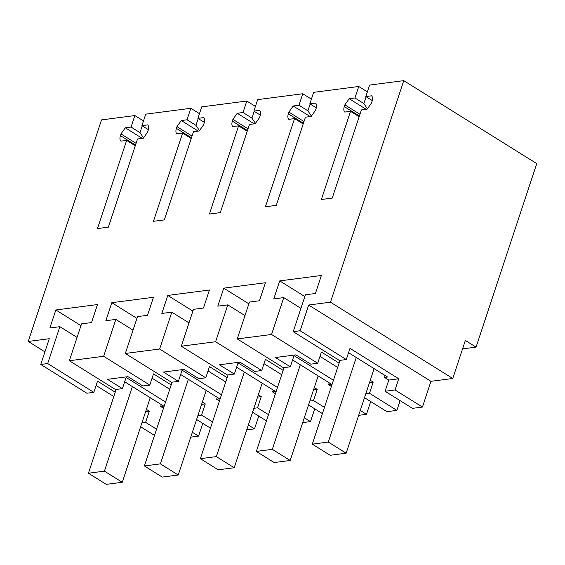 <?xml version="1.0" encoding="UTF-8"?>
<svg xmlns="http://www.w3.org/2000/svg" width="565" height="565" viewBox="0 0 565 565"><rect width="100%" height="100%" fill="white"/><g stroke="black" fill="none" stroke-linecap="round" stroke-linejoin="round"><path stroke-width="0.85" d="M300.149 330.758L293.228 331.662L339.367 360.449L346.288 359.545L349.989 348.358L398.742 378.776L395.041 389.963L422.436 407.054L430.947 381.318L308.66 305.022L300.149 330.758L346.288 359.545M293.228 331.662L305.418 294.789L315.418 293.489L321.372 275.48L279.717 280.89L273.764 298.899L283.757 297.6L271.56 334.473L237.258 338.929L249.455 302.056L259.448 300.757L265.402 282.747L223.747 288.157L217.793 306.166L227.787 304.867L215.597 341.74L198.442 343.972L181.287 346.197L193.484 309.323L203.478 308.031L209.431 290.022L167.777 295.431L161.823 313.441L171.817 312.141L159.627 349.015L125.317 353.464L137.514 316.598L147.507 315.298L153.461 297.289L111.814 302.699L105.853 320.708L115.846 319.409L103.656 356.282L69.347 360.738L81.544 323.865L91.537 322.566L97.491 304.556L55.843 309.966L49.882 327.975L59.883 326.676L47.686 363.549L40.765 364.446L49.275 338.71L28.25 341.444L101.523 119.893L134.858 115.564L143.489 120.945M134.858 115.564L131.066 127.047L125.31 127.796L120.988 133.919L120.416 135.649C119.639 138.185 119.801 140.021 120.889 141.151L126.645 140.403L97.484 228.578L108.36 227.165L137.521 138.99L143.277 138.241L147.599 132.118L148.171 130.388C148.948 127.852 148.786 126.016 147.698 124.886L141.935 125.635L145.735 114.151L190.829 108.296L187.036 119.78L181.28 120.529L176.958 126.652L176.386 128.375C175.609 130.918 175.764 132.747 176.859 133.877L182.615 133.135L153.454 221.311L164.33 219.898L193.491 131.723L199.247 130.974L203.57 124.844L204.142 123.121C204.918 120.585 204.756 118.749 203.661 117.619L197.905 118.368L201.705 106.884L246.799 101.029L243.007 112.513L237.244 113.254L232.928 119.385L232.356 121.108C231.579 123.643 231.735 125.479 232.829 126.609L238.585 125.861L209.424 214.036L220.301 212.624L249.462 124.448L255.218 123.7L259.54 117.576L260.112 115.853C260.889 113.311 260.726 111.482 259.632 110.352L253.876 111.1L257.675 99.617L302.769 93.755L298.97 105.238L293.214 105.987L288.892 112.11L288.327 113.84C287.55 116.376 287.705 118.212 288.8 119.342L294.556 118.593L265.395 206.769L276.271 205.356L305.432 117.181L311.188 116.432L315.51 110.309L316.082 108.586C316.852 106.043 316.697 104.214 315.602 103.077L309.846 103.826L313.646 92.342L358.74 86.487L354.94 97.971L349.184 98.72L344.862 104.843L344.29 106.566C343.52 109.109 343.675 110.938 344.77 112.075L350.526 111.326L321.365 199.502L332.241 198.089L361.402 109.914L367.158 109.165L371.48 103.042L372.045 101.312C372.822 98.776 372.667 96.94 371.572 95.81L365.816 96.559L369.616 85.075L403.756 80.64L330.483 302.19L308.66 305.022M348.556 352.687L387.576 377.032L384.539 377.427L388.784 380.068L398.742 378.776M422.436 407.054L412.478 408.354L385.083 391.263L395.041 389.963M202.786 423.347L198.555 436.131L190.765 437.148M330.483 302.19L452.77 378.486L465.348 340.441L476.062 347.129L536.75 163.624L403.756 80.64M452.77 378.486L430.947 381.318M364.51 397.682L386.926 411.666L396.884 410.374L400.105 400.634M370.697 401.546L366.466 414.329L358.669 415.339M314.726 408.813L310.496 421.596L302.699 422.606M258.756 416.08L254.525 428.863L246.728 429.88M385.083 391.263L388.784 380.068M237.258 338.929L283.397 367.716L290.318 366.819L275.423 357.518L295.876 354.862L310.778 364.157L317.7 363.26L321.4 352.073L339.099 363.111M271.56 334.473L317.7 363.26M283.757 297.6L300.947 308.328M279.717 280.89L304.832 296.561M365.816 96.559L372.264 100.584M350.526 111.326L359.149 116.708M366.141 109.299L349.184 98.72M367.462 108.932L363.867 103.543L366.113 96.742M354.94 97.971L363.867 103.543M358.74 86.487L367.363 91.869M309.846 103.826L316.294 107.851M294.556 118.593L303.186 123.975M310.171 116.567L293.214 105.987M311.492 116.199L307.897 110.811L310.143 104.017M298.97 105.238L307.897 110.811M302.769 93.755L311.4 99.143M253.876 111.1L260.324 115.119M238.585 125.861L247.216 131.242M254.201 123.834L237.244 113.254M255.521 123.467L251.926 118.078L254.179 111.284M243.007 112.513L251.926 118.078M246.799 101.029L255.429 106.411M197.905 118.368L204.353 122.386M182.615 133.135L191.245 138.517M198.23 131.101L181.28 120.529M199.551 130.734L195.963 125.345L198.209 118.551M187.036 119.78L195.963 125.345M190.829 108.296L199.459 113.678M141.935 125.635L148.383 129.66M126.645 140.403L135.275 145.784M142.26 138.376L125.31 127.796M143.581 138.008L139.993 132.62L142.239 125.818M131.066 127.047L139.993 132.62M28.25 341.444L44.932 351.854M96.092 385.471L113.791 396.517M40.765 364.446L86.897 393.233L93.825 392.336L97.526 381.149L115.225 392.195M140.629 426.759L154.499 435.41M47.686 363.549L93.825 392.336M59.883 326.676L77.066 337.404M55.843 309.966L80.957 325.638M69.347 360.738L115.486 389.525L122.414 388.621L126.108 377.434L165.538 402.033M124.681 381.763L163.702 406.108L160.665 406.503L163.476 408.255M103.656 356.282L149.796 385.069L142.867 385.966L127.972 376.671L107.512 379.327L122.414 388.621M149.796 385.069L153.496 373.875L171.195 384.92M115.846 319.409L133.036 330.13M111.814 302.699L136.928 318.37M125.317 353.464L171.456 382.251L178.378 381.354L182.078 370.167L221.508 394.766M180.652 374.489L219.672 398.841L216.635 399.229L219.446 400.988M178.378 381.354L163.483 372.06L183.943 369.404L198.838 378.698L205.759 377.801L209.46 366.607L227.165 377.653M159.627 349.015L205.759 377.801M171.817 312.141L189.007 322.862M167.777 295.431L192.898 311.096M181.287 346.197L227.427 374.983L234.348 374.087L238.049 362.892L277.471 387.491M236.622 367.222L275.642 391.566L272.605 391.962L275.416 393.72M234.348 374.087L219.453 364.792L239.913 362.137L254.808 371.431L261.729 370.527L265.43 359.34L283.136 370.386M215.597 341.74L261.729 370.527M227.787 304.867L244.977 315.595M223.747 288.157L248.868 303.829M292.592 359.954L331.613 384.299L328.576 384.694L331.387 386.446M385.168 375.527L384.539 377.427M192.375 432.274L198.555 436.131M161.293 404.604L160.665 406.503M146.392 409.35L149.315 411.172L145.615 422.359L156.554 429.188M141.928 422.839L145.615 422.359M462.558 348.88L476.062 347.129M370.266 380.273L373.19 382.095L369.489 393.282L396.884 410.374M365.809 393.763L369.489 393.282M319.974 356.395L337.672 367.441M290.318 366.819L294.019 355.625L333.442 380.224M360.279 410.465L366.466 414.329M329.197 382.795L328.576 384.694M314.295 387.541L317.219 389.363L313.519 400.557L324.465 407.379M309.839 401.03L313.519 400.557M322.403 413.601L308.539 404.957M264.003 363.669L281.702 374.708M304.309 417.74L310.496 421.596M273.234 390.069L272.605 391.962M258.332 394.808L261.249 396.63L257.548 407.824L268.495 414.646M253.869 408.304L257.548 407.824M266.433 420.876L252.569 412.224M208.033 370.937L225.732 381.982M248.346 425.007L254.525 428.863M217.264 397.336L216.635 399.229M202.362 402.082L205.286 403.904L201.585 415.091L212.525 421.921M197.898 415.572L201.585 415.091M210.463 428.143L196.599 419.491M152.063 378.204L169.761 389.25M369.51 382.576L373.19 382.095M145.629 411.652L149.315 411.172M201.599 404.378L205.286 403.904M257.569 397.11L261.249 396.63M313.54 389.843L317.219 389.363M374.115 368.634L346.147 453.208L330.158 455.284L312.304 444.147L328.293 442.063L346.147 453.208M340.01 360.364L312.304 444.147M356.268 357.49L328.293 442.063M318.152 375.902L290.177 460.475L274.187 462.551L256.333 451.414L272.323 449.337L290.177 460.475M284.047 367.631L256.333 451.414M300.298 364.764L272.323 449.337M262.181 383.169L234.207 467.742L218.217 469.819L200.363 458.681L216.36 456.605L234.207 467.742M228.076 374.899L200.363 458.681M244.327 372.031L216.36 456.605M206.211 390.436L178.236 475.01L162.247 477.086L144.4 465.948L160.389 463.872L178.236 475.01M172.106 382.173L144.4 465.948M188.357 379.299L160.389 463.872M150.241 397.711L122.273 482.284L106.276 484.36L88.43 473.223L104.419 471.146L122.273 482.284M116.136 389.44L88.43 473.223M132.387 386.573L104.419 471.146M359.389 115.987L344.29 106.566M344.862 104.843L359.962 114.264M303.419 123.255L288.327 113.84M288.892 112.11L303.991 121.532M247.449 130.529L232.356 121.108M232.928 119.385L248.021 128.799M191.479 137.796L176.386 128.375M176.958 126.652L192.051 136.073M135.515 145.064L120.416 135.649M120.988 133.919L136.08 143.341"/></g></svg>

